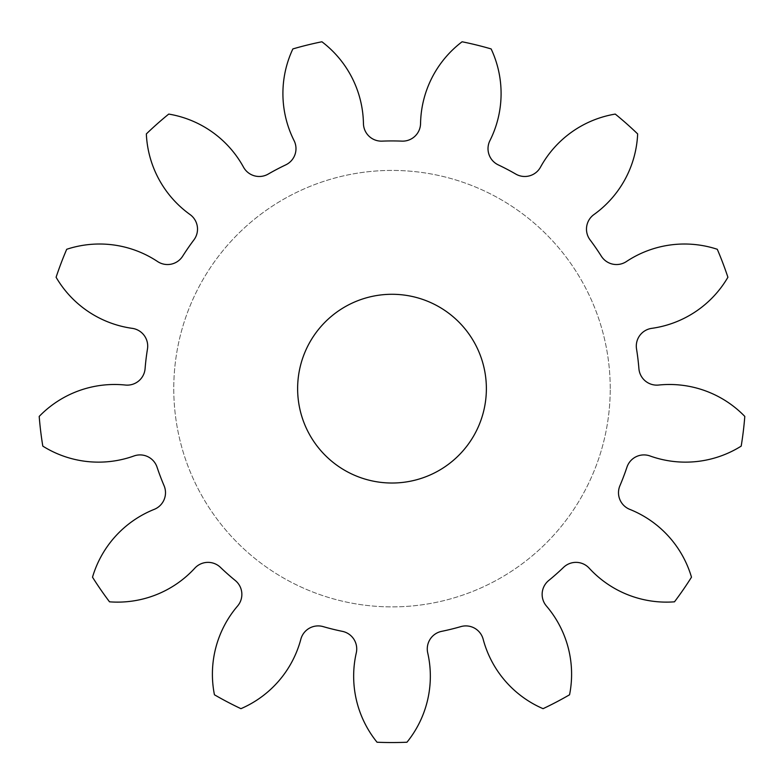 <?xml version="1.0" encoding="UTF-8"?>
<svg xmlns="http://www.w3.org/2000/svg" width="784" height="784" viewBox="0 0 784 784"><rect width="100%" height="100%" fill="white"/><g stroke="black" fill="none" stroke-linecap="round" stroke-linejoin="round"><path stroke-width="0.59" stroke-dasharray="3.92 2.94" d="M297.626 388.648A94.374 94.374 0 0 0 392 483.022A94.374 94.374 0 0 0 486.374 388.648A94.374 94.374 0 0 0 392 294.284A94.374 94.374 0 0 0 297.626 388.648M610.236 388.648A218.236 218.236 0 0 0 392 170.422A218.236 218.236 0 0 0 173.764 388.648A218.236 218.236 0 0 0 392 606.885A218.236 218.236 0 0 0 610.236 388.648A218.236 218.236 0 0 0 392 170.422A218.236 218.236 0 0 0 173.764 388.648A218.236 218.236 0 0 0 392 606.885A218.236 218.236 0 0 0 610.236 388.648M295.98 148.676A17.934 17.934 0 0 0 294.078 140.63A104.899 104.899 0 0 1 292.863 48.931A353.888 353.888 0 0 1 321.91 41.768A104.899 104.899 0 0 1 363.443 123.529A17.934 17.934 0 0 0 382.092 141.13A247.724 247.724 0 0 1 401.908 141.13A17.934 17.934 0 0 0 420.557 123.529A104.899 104.899 0 0 1 462.09 41.768A353.888 353.888 0 0 1 491.137 48.931A104.899 104.899 0 0 1 489.922 140.63A17.934 17.934 0 0 0 498.252 164.875A247.724 247.724 0 0 1 515.803 174.087A17.934 17.934 0 0 0 540.49 167.168A104.899 104.899 0 0 1 615.264 114.082A353.888 353.888 0 0 1 637.657 133.917A104.899 104.899 0 0 1 593.968 214.542A17.934 17.934 0 0 0 590.078 239.884A247.724 247.724 0 0 1 601.338 256.201A17.934 17.934 0 0 0 626.416 261.542A104.899 104.899 0 0 1 717.291 249.283A353.888 353.888 0 0 1 727.905 277.262A104.899 104.899 0 0 1 651.749 328.349A17.934 17.934 0 0 0 636.53 348.978A247.724 247.724 0 0 1 638.911 368.656A17.934 17.934 0 0 0 658.629 385.042A104.899 104.899 0 0 1 744.8 416.422A353.888 353.888 0 0 1 741.194 446.125A104.899 104.899 0 0 1 650.024 455.965A17.934 17.934 0 0 0 626.955 467.156A247.724 247.724 0 0 1 619.928 485.698A17.934 17.934 0 0 0 629.768 509.365A104.899 104.899 0 0 1 691.488 577.191A353.888 353.888 0 0 1 674.485 601.818A104.899 104.899 0 0 1 589.186 568.165A17.934 17.934 0 0 0 563.559 567.361A247.724 247.724 0 0 1 548.722 580.503A17.934 17.934 0 0 0 546.438 606.042A104.899 104.899 0 0 1 569.556 694.781A353.888 353.888 0 0 1 543.067 708.677A104.899 104.899 0 0 1 483.169 639.244A17.934 17.934 0 0 0 460.855 626.612A247.724 247.724 0 0 1 441.617 631.355A17.934 17.934 0 0 0 427.721 652.905A104.899 104.899 0 0 1 406.955 742.232A353.888 353.888 0 0 1 377.045 742.232A104.899 104.899 0 0 1 356.279 652.905A17.934 17.934 0 0 0 342.383 631.355A247.724 247.724 0 0 1 323.145 626.612A17.934 17.934 0 0 0 300.831 639.244A104.899 104.899 0 0 1 240.933 708.677A353.888 353.888 0 0 1 214.444 694.781A104.899 104.899 0 0 1 237.562 606.042A17.934 17.934 0 0 0 235.278 580.503A247.724 247.724 0 0 1 220.441 567.361A17.934 17.934 0 0 0 194.814 568.165A104.899 104.899 0 0 1 109.515 601.818A353.888 353.888 0 0 1 92.512 577.191A104.899 104.899 0 0 1 154.232 509.365A17.934 17.934 0 0 0 164.072 485.698A247.724 247.724 0 0 1 157.045 467.156A17.934 17.934 0 0 0 133.976 455.965A104.899 104.899 0 0 1 42.806 446.125A353.888 353.888 0 0 1 39.2 416.422A104.899 104.899 0 0 1 125.371 385.042A17.934 17.934 0 0 0 145.089 368.656A247.724 247.724 0 0 1 147.47 348.978A17.934 17.934 0 0 0 132.251 328.349A104.899 104.899 0 0 1 56.095 277.262A353.888 353.888 0 0 1 66.709 249.283A104.899 104.899 0 0 1 157.584 261.542A17.934 17.934 0 0 0 182.662 256.201A247.724 247.724 0 0 1 193.922 239.884A17.934 17.934 0 0 0 190.032 214.542A104.899 104.899 0 0 1 146.343 133.917A353.888 353.888 0 0 1 168.736 114.082A104.899 104.899 0 0 1 243.51 167.168A17.934 17.934 0 0 0 268.197 174.087A247.724 247.724 0 0 1 285.748 164.875A17.934 17.934 0 0 0 295.98 148.676"/><path stroke-width="1.18" d="M297.626 388.648A94.374 94.374 0 0 0 392 483.022A94.374 94.374 0 0 0 486.374 388.648A94.374 94.374 0 0 0 392 294.284A94.374 94.374 0 0 0 297.626 388.648M294.078 140.63A17.934 17.934 0 0 1 285.748 164.875A247.724 247.724 0 0 0 268.197 174.087A17.934 17.934 0 0 1 243.51 167.168A104.899 104.899 0 0 0 168.736 114.082A353.888 353.888 0 0 0 146.343 133.917A104.899 104.899 0 0 0 190.032 214.542A17.934 17.934 0 0 1 193.922 239.884A247.724 247.724 0 0 0 182.662 256.201A17.934 17.934 0 0 1 157.584 261.542A104.899 104.899 0 0 0 66.709 249.283A353.888 353.888 0 0 0 56.095 277.262A104.899 104.899 0 0 0 132.251 328.349A17.934 17.934 0 0 1 147.47 348.978A247.724 247.724 0 0 0 145.089 368.656A17.934 17.934 0 0 1 125.371 385.042A104.899 104.899 0 0 0 39.2 416.422A353.888 353.888 0 0 0 42.806 446.125A104.899 104.899 0 0 0 133.976 455.965A17.934 17.934 0 0 1 157.045 467.156A247.724 247.724 0 0 0 164.072 485.698A17.934 17.934 0 0 1 154.232 509.365A104.899 104.899 0 0 0 92.512 577.191A353.888 353.888 0 0 0 109.515 601.818A104.899 104.899 0 0 0 194.814 568.165A17.934 17.934 0 0 1 220.441 567.361A247.724 247.724 0 0 0 235.278 580.503A17.934 17.934 0 0 1 237.562 606.042A104.899 104.899 0 0 0 214.444 694.781A353.888 353.888 0 0 0 240.933 708.677A104.899 104.899 0 0 0 300.831 639.244A17.934 17.934 0 0 1 323.145 626.612A247.724 247.724 0 0 0 342.383 631.355A17.934 17.934 0 0 1 356.279 652.905A104.899 104.899 0 0 0 377.045 742.232A353.888 353.888 0 0 0 406.955 742.232A104.899 104.899 0 0 0 427.721 652.905A17.934 17.934 0 0 1 441.617 631.355A247.724 247.724 0 0 0 460.855 626.612A17.934 17.934 0 0 1 483.169 639.244A104.899 104.899 0 0 0 543.067 708.677A353.888 353.888 0 0 0 569.556 694.781A104.899 104.899 0 0 0 546.438 606.042A17.934 17.934 0 0 1 548.722 580.503A247.724 247.724 0 0 0 563.559 567.361A17.934 17.934 0 0 1 589.186 568.165A104.899 104.899 0 0 0 674.485 601.818A353.888 353.888 0 0 0 691.488 577.191A104.899 104.899 0 0 0 629.768 509.365A17.934 17.934 0 0 1 619.928 485.698A247.724 247.724 0 0 0 626.955 467.156A17.934 17.934 0 0 1 650.024 455.965A104.899 104.899 0 0 0 741.194 446.125A353.888 353.888 0 0 0 744.8 416.422A104.899 104.899 0 0 0 658.629 385.042A17.934 17.934 0 0 1 638.911 368.656A247.724 247.724 0 0 0 636.53 348.978A17.934 17.934 0 0 1 651.749 328.349A104.899 104.899 0 0 0 727.905 277.262A353.888 353.888 0 0 0 717.291 249.283A104.899 104.899 0 0 0 626.416 261.542A17.934 17.934 0 0 1 601.338 256.201A247.724 247.724 0 0 0 590.078 239.884A17.934 17.934 0 0 1 593.968 214.542A104.899 104.899 0 0 0 637.657 133.917A353.888 353.888 0 0 0 615.264 114.082A104.899 104.899 0 0 0 540.49 167.168A17.934 17.934 0 0 1 515.803 174.087A247.724 247.724 0 0 0 498.252 164.875A17.934 17.934 0 0 1 489.922 140.63A104.899 104.899 0 0 0 491.137 48.931A353.888 353.888 0 0 0 462.09 41.768A104.899 104.899 0 0 0 420.557 123.529A17.934 17.934 0 0 1 401.908 141.13A247.724 247.724 0 0 0 382.092 141.13A17.934 17.934 0 0 1 363.443 123.529A104.899 104.899 0 0 0 321.91 41.768A353.888 353.888 0 0 0 292.863 48.931A104.899 104.899 0 0 0 294.078 140.63"/></g></svg>
